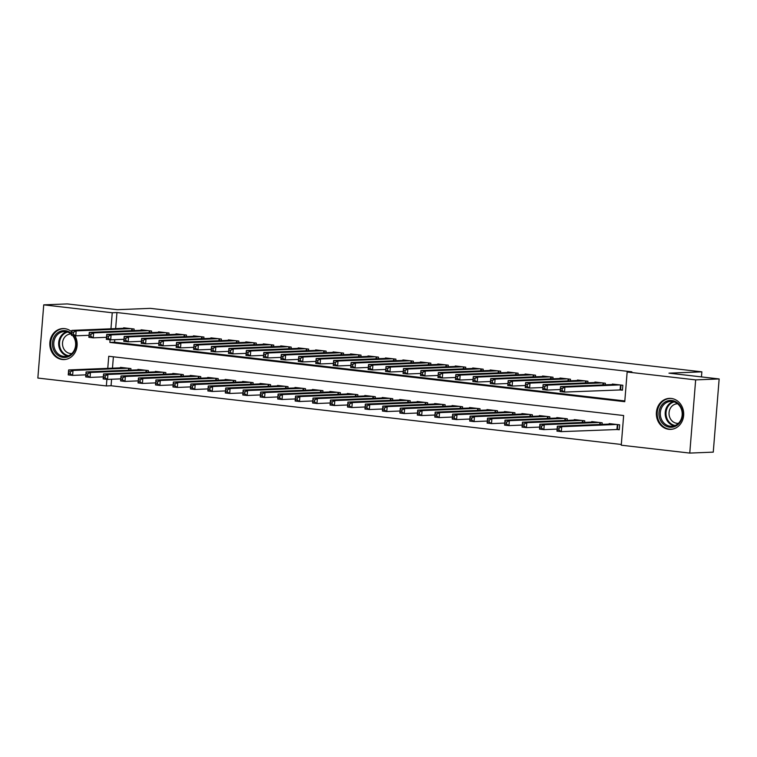 <?xml version="1.0" encoding="UTF-8"?>
<svg xmlns="http://www.w3.org/2000/svg" width="757" height="757" viewBox="0 0 757 757"><rect width="100%" height="100%" fill="white"/><g stroke="black" fill="none" stroke-linecap="round" stroke-linejoin="round"><path stroke-width="1.14" d="M74.934 335.73A15.509 13.664 87.7 0 1 75.653 351.286A15.509 13.664 87.7 0 1 64.108 359.575A15.509 13.664 87.7 0 1 62.244 359.499A15.509 13.664 87.7 0 1 49.82 343.564A15.509 13.664 87.7 0 1 62.859 328.576A15.509 13.664 87.7 0 1 64.724 328.642A15.509 13.664 87.7 0 1 71.707 331.784M671.26 398.447A15.509 13.664 87.7 0 1 683.694 414.382A15.509 13.664 87.7 0 1 670.645 429.38A15.509 13.664 87.7 0 1 668.781 429.304A15.509 13.664 87.7 0 1 656.357 413.369A15.509 13.664 87.7 0 1 669.396 398.381A15.509 13.664 87.7 0 1 671.26 398.447M111.582 379.248L111.061 385.748L106.359 385.947L37.85 378.055L43.736 304.863L67.231 303.917L117.411 309.689L150.302 308.354L701.862 371.838L668.97 373.163L719.15 378.945L713.264 452.137L689.769 453.083L621.26 445.201L623.645 415.527L108.743 356.273L107.768 368.356M111.061 385.748L621.317 444.473M133.989 330.582L134.121 329.011L123.646 327.809L123.609 328.283M151.447 332.588L151.57 331.017L141.105 329.815L141.057 330.289M168.906 334.594L169.029 333.033L158.554 331.821L158.516 332.304M186.354 336.6L186.477 335.039L176.012 333.828L175.974 334.31M203.813 338.616L203.936 337.045L193.461 335.843L193.423 336.316M221.262 340.622L221.394 339.051L210.919 337.849L210.881 338.322M238.72 342.628L238.843 341.066L228.368 339.855L228.33 340.338M256.169 344.643L256.301 343.072L245.826 341.871L245.788 342.344M273.627 346.649L273.75 345.078L263.285 343.877L263.247 344.35M291.085 348.655L291.208 347.094L280.733 345.883L280.696 346.365M308.534 350.661L308.657 349.1L298.192 347.889L298.154 348.371M325.993 352.677L326.116 351.106L315.641 349.904L315.603 350.377M343.441 354.683L343.574 353.112L333.099 351.91L333.061 352.383M360.9 356.689L361.023 355.128L350.548 353.916L350.51 354.399M378.349 358.704L378.481 357.134L368.006 355.932L367.968 356.405M395.807 360.711L395.93 359.14L385.464 357.938L385.427 358.411M413.265 362.717L413.388 361.155L402.913 359.944L402.875 360.427M430.714 364.723L430.847 363.161L420.372 361.96L420.334 362.433M448.172 366.738L448.295 365.167L437.82 363.966L437.783 364.439M465.621 368.744L465.754 367.173L455.279 365.972L455.241 366.445M483.08 370.75L483.203 369.189L472.728 367.978L472.69 368.46M500.528 372.766L500.661 371.195L490.186 369.993L490.148 370.466M517.987 374.772L518.11 373.201L507.644 371.999L507.606 372.472M535.445 376.778L535.568 375.217L525.093 374.005L525.055 374.488M552.894 378.784L553.026 377.223L542.551 376.021L542.514 376.494M570.352 380.799L570.475 379.229L560 378.027L559.962 378.5M587.801 382.805L587.934 381.235L577.459 380.033L577.421 380.516M605.259 384.811L605.382 383.25L594.917 382.039L594.87 382.522M616.207 429.418L619.254 429.768L619.652 424.819L609.186 423.617L609.148 424.09M113.389 356.802L112.471 368.167M602.08 424.374L602.203 422.813L591.728 421.602L591.69 422.084M584.622 422.368L584.745 420.807L574.279 419.596L574.232 420.078M567.163 420.362L567.296 418.791L556.821 417.59L556.783 418.063M549.714 418.356L549.837 416.785L539.363 415.584L539.325 416.057M532.256 416.341L532.389 414.779L521.914 413.568L521.876 414.051M514.807 414.334L514.93 412.764L504.455 411.562L504.417 412.035M497.349 412.328L497.472 410.758L487.006 409.556L486.969 410.029M479.9 410.313L480.023 408.752L469.548 407.54L469.51 408.023M462.442 408.307L462.565 406.746L452.099 405.534L452.052 406.017M444.984 406.301L445.116 404.73L434.641 403.528L434.603 404.001M427.535 404.295L427.658 402.724L417.183 401.522L417.145 401.995M410.076 402.279L410.209 400.718L399.734 399.507L399.696 399.989M392.628 400.273L392.751 398.702L382.276 397.501L382.238 397.974M375.169 398.267L375.292 396.696L364.827 395.495L364.789 395.968M357.711 396.252L357.843 394.69L347.368 393.479L347.331 393.962M340.262 394.246L340.385 392.675L329.91 391.473L329.872 391.956M322.804 392.24L322.936 390.669L312.461 389.467L312.423 389.94M305.355 390.224L305.478 388.663L295.003 387.461L294.965 387.934M287.897 388.218L288.02 386.657L277.554 385.445L277.516 385.928M270.448 386.212L270.571 384.641L260.096 383.439L260.058 383.913M252.989 384.206L253.112 382.635L242.647 381.433L242.609 381.907M235.531 382.19L235.664 380.629L225.189 379.418L225.151 379.9M218.082 380.184L218.205 378.614L207.73 377.412L207.692 377.885M200.624 378.178L200.756 376.608L190.281 375.406L190.244 375.879M183.175 376.163L183.298 374.601L172.823 373.4L172.785 373.873M165.717 374.157L165.84 372.595L155.374 371.384L155.336 371.867M148.268 372.151L148.391 370.58L137.916 369.378L137.878 369.851M130.81 370.145L130.933 368.574L120.467 367.372L120.429 367.845M110.077 339.77L109.86 342.419L624.762 401.683L627.146 372.009L631.849 371.819L116.947 312.556L115.651 328.604M114.761 339.685L114.562 342.23L624.818 400.955M619.387 389.855L622.443 390.205L622.841 385.256L612.366 384.054L612.328 384.528M701.455 376.901L701.862 371.838M719.15 378.945L695.655 379.891L689.769 453.083M43.736 304.863L112.244 312.755L110.957 328.793M116.947 312.556L112.244 312.755M627.146 372.009L695.655 379.891M106.888 379.333L106.359 385.947M114.562 342.23L109.86 342.419M622.472 389.864L564.504 392.079L560.142 391.568L560.54 386.628L615.422 384.405M560.511 388.313L560.54 386.628L564.902 387.13L564.504 392.079L562.091 390.489L562.252 388.511L560.511 388.313L560.35 390.29L562.091 390.489M619.784 384.906L564.902 387.13L562.252 388.511M560.142 391.568L560.35 390.29M612.233 423.967L557.36 426.191L561.722 426.693L561.325 431.641L619.283 429.437M558.912 430.052L561.325 431.641L556.963 431.13L557.36 426.191L557.171 429.853L558.912 430.052L559.073 428.074L557.322 427.875M559.073 428.074L561.722 426.693L616.605 424.469M557.171 429.853L556.963 431.13M671.847 400.491A13.427 11.828 87.7 0 1 682.559 415.205A13.427 11.828 87.7 0 1 669.699 427.203A13.427 11.828 87.7 0 1 658.987 412.489A13.427 11.828 87.7 0 1 671.847 400.491M670.248 426.191A12.434 10.948 -92.3 0 0 671.743 426.248A12.434 10.948 -92.3 0 0 682.199 414.24A12.434 10.948 -92.3 0 0 672.235 401.465A12.434 10.948 -92.3 0 0 670.74 401.409A12.434 10.948 -92.3 0 0 660.293 413.426A12.434 10.948 -92.3 0 0 670.248 426.191M678.395 423.324A9.784 8.62 87.7 0 1 678.054 423.352A9.784 8.62 87.7 0 1 676.881 423.305A9.784 8.62 87.7 0 1 669.037 413.246A9.784 8.62 87.7 0 1 677.269 403.793A9.784 8.62 87.7 0 1 677.6 403.784M671.364 398.456A15.414 13.579 -92.3 0 0 670.153 398.447A15.414 13.579 -92.3 0 0 657.19 413.341A15.414 13.579 -92.3 0 0 669.538 429.181A15.414 13.579 -92.3 0 0 671.402 429.247A15.414 13.579 -92.3 0 0 672.604 429.134M73.315 335.54A13.427 11.828 87.7 0 1 74.981 338.54A13.427 11.828 87.7 0 1 69.199 356.282A13.427 11.828 87.7 0 1 53.501 349.545A13.427 11.828 87.7 0 1 56.907 333.421A13.427 11.828 87.7 0 1 71.565 333.591M71.499 334.357A12.434 10.948 -92.3 0 0 64.203 331.604A12.434 10.948 -92.3 0 0 54.759 349.119A12.434 10.948 -92.3 0 0 65.206 356.443A12.434 10.948 -92.3 0 0 74.65 338.928A12.434 10.948 -92.3 0 0 72.568 335.455M71.858 353.519A9.784 8.62 87.7 0 1 71.518 353.547A9.784 8.62 87.7 0 1 63.295 347.775A9.784 8.62 87.7 0 1 70.732 333.988A9.784 8.62 87.7 0 1 71.063 333.979M64.828 328.652A15.414 13.579 -92.3 0 0 63.616 328.642A15.414 13.579 -92.3 0 0 51.902 350.359A15.414 13.579 -92.3 0 0 64.865 359.443A15.414 13.579 -92.3 0 0 66.067 359.329M560.312 389.524L547.056 390.063L542.693 389.562L543.091 384.622L597.964 382.399M543.053 386.297L543.091 384.622L547.453 385.124L547.056 390.063L544.643 388.483L544.803 386.505L543.053 386.297L542.892 388.284L544.643 388.483M602.326 382.9L547.453 385.124L544.803 386.505M542.693 389.562L542.892 388.284M542.854 387.518L529.597 388.057L525.235 387.556L525.632 382.607L580.515 380.383M525.604 384.291L525.632 382.607L529.995 383.108L529.597 388.057L527.184 386.467L527.345 384.49L525.604 384.291L525.443 386.269L527.184 386.467M584.877 380.885L529.995 383.108L527.345 384.49M525.235 387.556L525.443 386.269M525.396 385.512L512.148 386.051L507.777 385.55L508.174 380.601L563.057 378.377M508.146 382.285L508.174 380.601L512.546 381.102L512.148 386.051L509.735 384.461L509.896 382.484L508.146 382.285L507.985 384.263L509.735 384.461M567.419 378.878L512.546 381.102L509.896 382.484M507.777 385.55L507.985 384.263M507.947 383.506L494.69 384.036L490.328 383.534L490.725 378.595L545.608 376.371M490.697 380.279L490.725 378.595L495.087 379.096L494.69 384.036L492.277 382.455L492.438 380.478L490.697 380.279L490.536 382.257L492.277 382.455M549.97 376.872L495.087 379.096L492.438 380.478M490.328 383.534L490.536 382.257M594.784 421.961L539.902 424.185L544.264 424.686L543.867 429.626L557.124 429.096M541.454 428.046L543.867 429.626L539.504 429.124L539.902 424.185L539.713 427.847L541.454 428.046L541.615 426.068L539.873 425.869M541.615 426.068L544.264 424.686L599.147 422.463M539.713 427.847L539.504 429.124M577.326 419.946L522.453 422.169L526.815 422.671L526.418 427.62L539.675 427.08M524.005 426.04L526.418 427.62L522.056 427.118L522.453 422.169L522.254 425.831L524.005 426.04L524.166 424.052L522.415 423.854M524.166 424.052L526.815 422.671L581.688 420.447M522.254 425.831L522.056 427.118M559.877 417.94L504.995 420.163L509.357 420.665L508.959 425.614L522.216 425.074M506.547 424.024L508.959 425.614L504.597 425.112L504.995 420.163L504.805 423.825L506.547 424.024L506.707 422.046L504.966 421.848M506.707 422.046L509.357 420.665L564.239 418.441M504.805 423.825L504.597 425.112M542.419 415.934L487.546 418.157L491.908 418.659L491.511 423.598L504.758 423.068M489.098 422.018L491.511 423.598L487.139 423.097L487.546 418.157L487.347 421.819L489.098 422.018L489.259 420.04L487.508 419.842M489.259 420.04L491.908 418.659L546.781 416.435M487.347 421.819L487.139 423.097M490.489 381.49L477.232 382.03L472.87 381.528L473.267 376.579L528.149 374.355M473.239 378.263L473.267 376.579L477.629 377.081L477.232 382.03L474.828 380.449L474.98 378.472L473.239 378.263L473.078 380.241L474.828 380.449M532.512 374.857L477.629 377.081L474.98 378.472M472.87 381.528L473.078 380.241M524.97 413.918L470.088 416.142L474.45 416.643L474.052 421.592L487.309 421.053M471.639 420.012L474.052 421.592L469.69 421.091L470.088 416.142L469.898 419.804L471.639 420.012L471.8 418.034L470.059 417.826M471.8 418.034L474.45 416.643L529.332 414.429M469.898 419.804L469.69 421.091M473.04 379.484L459.783 380.023L455.421 379.522L455.818 374.573L510.691 372.349M455.78 376.257L455.818 374.573L460.18 375.075L459.783 380.023L457.37 378.434L457.531 376.456L455.78 376.257L455.629 378.235L457.37 378.434M515.063 372.851L460.18 375.075L457.531 376.456M455.421 379.522L455.629 378.235M507.512 411.912L452.629 414.136L456.991 414.637L456.594 419.586L469.851 419.047M454.191 417.996L456.594 419.586L452.232 419.085L452.629 414.136L452.44 417.798L454.191 417.996L454.342 416.019L452.601 415.82M454.342 416.019L456.991 414.637L511.874 412.414M452.44 417.798L452.232 419.085M455.582 377.478L442.325 378.008L437.962 377.506L438.36 372.567L493.242 370.343M438.331 374.251L438.36 372.567L442.722 373.069L442.325 378.008L439.912 376.428L440.072 374.45L438.331 374.251L438.171 376.229L439.912 376.428M497.604 370.845L442.722 373.069L440.072 374.45M437.962 377.506L438.171 376.229M490.053 409.906L435.18 412.13L439.543 412.631L439.145 417.58L452.402 417.041M436.732 415.99L439.145 417.58L434.783 417.069L435.18 412.13L434.991 415.792L436.732 415.99L436.893 414.013L435.143 413.814M436.893 414.013L439.543 412.631L494.425 410.408M434.991 415.792L434.783 417.069M438.123 375.463L424.876 376.002L420.514 375.5L420.911 370.552L475.784 368.337M420.873 372.236L420.911 370.552L425.273 371.062L424.876 376.002L422.463 374.422L422.624 372.444L420.873 372.236L420.712 374.213L422.463 374.422M480.146 368.839L425.273 371.062L422.624 372.444M420.514 375.5L420.712 374.213M472.605 407.9L417.722 410.124L422.084 410.625L421.687 415.565L434.944 415.035M419.274 413.984L421.687 415.565L417.325 415.063L417.722 410.124L417.533 413.786L419.274 413.984L419.435 412.007L417.694 411.799M419.435 412.007L422.084 410.625L476.967 408.402M417.533 413.786L417.325 415.063M420.674 373.456L407.417 373.996L403.055 373.494L403.453 368.545L458.335 366.322M403.424 370.23L403.453 368.545L407.815 369.047L407.417 373.996L405.004 372.406L405.165 370.428L403.424 370.23L403.263 372.207L405.004 372.406M462.697 366.823L407.815 369.047L405.165 370.428M403.055 373.494L403.263 372.207M455.146 405.884L400.273 408.108L404.635 408.61L404.238 413.559L417.495 413.019M401.825 411.969L404.238 413.559L399.876 413.057L400.273 408.108L400.075 411.77L401.825 411.969L401.986 409.991L400.235 409.792M401.986 409.991L404.635 408.61L459.508 406.386M400.075 411.77L399.876 413.057M403.216 371.45L389.969 371.99L385.597 371.488L385.994 366.539L440.877 364.316M385.966 368.224L385.994 366.539L390.366 367.041L389.969 371.99L387.556 370.4L387.716 368.422L385.966 368.224L385.805 370.201L387.556 370.4M445.239 364.817L390.366 367.041L387.716 368.422M385.597 371.488L385.805 370.201M437.697 403.878L382.815 406.102L387.177 406.604L386.78 411.553L400.037 411.013M384.367 409.963L386.78 411.553L382.417 411.051L382.815 406.102L382.626 409.764L384.367 409.963L384.528 407.985L382.787 407.786M384.528 407.985L387.177 406.604L442.06 404.38M382.626 409.764L382.417 411.051M385.767 369.444L372.51 369.974L368.148 369.473L368.545 364.533L423.428 362.31M368.508 366.218L368.545 364.533L372.908 365.035L372.51 369.974L370.097 368.394L370.258 366.416L368.508 366.218L368.356 368.195L370.097 368.394M427.79 362.811L372.908 365.035L370.258 366.416M368.148 369.473L368.356 368.195M420.239 401.872L365.357 404.096L369.728 404.598L369.331 409.537L382.578 409.007M366.918 407.957L369.331 409.537L364.959 409.035L365.357 404.096L365.167 407.758L366.918 407.957L367.079 405.979L365.328 405.78M367.079 405.979L369.728 404.598L424.601 402.374M365.167 407.758L364.959 409.035M368.309 367.429L355.052 367.968L350.69 367.467L351.087 362.518L405.97 360.294M351.059 364.202L351.087 362.518L355.449 363.019L355.052 367.968L352.648 366.388L352.8 364.41L351.059 364.202L350.898 366.18L352.648 366.388M410.332 360.796L355.449 363.019L352.8 364.41M350.69 367.467L350.898 366.18M402.79 399.857L347.908 402.081L352.27 402.582L351.873 407.531L365.129 406.992M349.46 405.951L351.873 407.531L347.51 407.029L347.908 402.081L347.718 405.743L349.46 405.951L349.62 403.973L347.879 403.765M349.62 403.973L352.27 402.582L407.152 400.368M347.718 405.743L347.51 407.029M350.86 365.423L337.603 365.962L333.241 365.461L333.638 360.512L388.511 358.288M333.6 362.196L333.638 360.512L338 361.013L337.603 365.962L335.19 364.372L335.351 362.395L333.6 362.196L333.449 364.174L335.19 364.372M392.883 358.79L338 361.013L335.351 362.395M333.241 365.461L333.449 364.174M385.332 397.851L330.449 400.075L334.812 400.576L334.414 405.525L347.671 404.986M332.011 403.935L334.414 405.525L330.052 405.023L330.449 400.075L330.26 403.736L332.011 403.935L332.162 401.958L330.421 401.759M332.162 401.958L334.812 400.576L389.694 398.352M330.26 403.736L330.052 405.023M333.402 363.417L320.145 363.947L315.783 363.445L316.18 358.506L371.062 356.282M316.152 360.19L316.18 358.506L320.542 359.007L320.145 363.947L317.732 362.366L317.893 360.389L316.152 360.19L315.991 362.168L317.732 362.366M375.425 356.784L320.542 359.007L317.893 360.389M315.783 363.445L315.991 362.168M367.874 395.845L313.001 398.068L317.363 398.57L316.965 403.519L330.222 402.979M314.552 401.929L316.965 403.519L312.603 403.008L313.001 398.068L312.811 401.73L314.552 401.929L314.713 399.951L312.963 399.753M314.713 399.951L317.363 398.57L372.245 396.346M312.811 401.73L312.603 403.008M315.943 361.401L302.696 361.941L298.334 361.439L298.731 356.49L353.604 354.276M298.693 358.175L298.731 356.49L303.093 357.001L302.696 361.941L300.283 360.36L300.444 358.383L298.693 358.175L298.532 360.152L300.283 360.36M357.966 354.778L303.093 357.001L300.444 358.383M298.334 361.439L298.532 360.152M350.425 393.839L295.542 396.062L299.904 396.564L299.507 401.503L312.764 400.964M297.094 399.923L299.507 401.503L295.145 401.002L295.542 396.062L295.353 399.724L297.094 399.923L297.255 397.945L295.514 397.737M297.255 397.945L299.904 396.564L354.787 394.34M295.353 399.724L295.145 401.002M298.495 359.395L285.238 359.935L280.875 359.433L281.273 354.484L336.155 352.26M281.244 356.168L281.273 354.484L285.635 354.986L285.238 359.935L282.825 358.345L282.986 356.367L281.244 356.168L281.084 358.146L282.825 358.345M340.518 352.762L285.635 354.986L282.986 356.367M280.875 359.433L281.084 358.146M332.966 391.823L278.093 394.047L282.456 394.548L282.058 399.497L295.306 398.958M279.645 397.908L282.058 399.497L277.696 398.996L278.093 394.047L277.895 397.709L279.645 397.908L279.806 395.93L278.056 395.731M279.806 395.93L282.456 394.548L337.329 392.325M277.895 397.709L277.696 398.996M281.036 357.389L267.789 357.929L263.417 357.427L263.815 352.478L318.697 350.254M263.786 354.162L263.815 352.478L268.186 352.98L267.789 357.929L265.376 356.339L265.527 354.361L263.786 354.162L263.625 356.14L265.376 356.339M323.059 350.756L268.186 352.98L265.527 354.361M263.417 357.427L263.625 356.14M315.518 389.817L260.635 392.041L264.997 392.542L264.6 397.491L277.857 396.952M262.187 395.902L264.6 397.491L260.238 396.99L260.635 392.041L260.446 395.703L262.187 395.902L262.348 393.924L260.607 393.725M262.348 393.924L264.997 392.542L319.88 390.319M260.446 395.703L260.238 396.99M263.587 355.383L250.33 355.913L245.968 355.412L246.366 350.472L301.248 348.248M246.328 352.156L246.366 350.472L250.728 350.974L250.33 355.913L247.918 354.333L248.078 352.355L246.328 352.156L246.176 354.134L247.918 354.333M305.61 348.75L250.728 350.974L248.078 352.355M245.968 355.412L246.176 354.134M298.059 387.811L243.177 390.035L247.548 390.536L247.151 395.476L260.399 394.946M244.738 393.895L247.151 395.476L242.779 394.974L243.177 390.035L242.988 393.697L244.738 393.895L244.899 391.918L243.148 391.719M244.899 391.918L247.548 390.536L302.422 388.313M242.988 393.697L242.779 394.974M246.129 353.368L232.872 353.907L228.51 353.405L228.907 348.457L283.79 346.233M228.879 350.141L228.907 348.457L233.27 348.958L232.872 353.907L230.469 352.327L230.62 350.34L228.879 350.141L228.718 352.119L230.469 352.327M288.152 346.734L233.27 348.958L230.62 350.34M228.51 353.405L228.718 352.119M280.61 385.796L225.728 388.019L230.09 388.521L229.693 393.47L242.95 392.93M227.28 391.889L229.693 393.47L225.331 392.968L225.728 388.019L225.539 391.681L227.28 391.889L227.441 389.912L225.69 389.704M227.441 389.912L230.09 388.521L284.973 386.297M225.539 391.681L225.331 392.968M228.68 351.362L215.423 351.901L211.061 351.399L211.458 346.451L266.332 344.227M211.421 348.135L211.458 346.451L215.821 346.952L215.423 351.901L213.01 350.311L213.171 348.334L211.421 348.135L211.26 350.113L213.01 350.311M270.703 344.728L215.821 346.952L213.171 348.334M211.061 351.399L211.26 350.113M263.152 383.79L208.27 386.013L212.632 386.515L212.234 391.464L225.491 390.924M209.831 389.874L212.234 391.464L207.872 390.962L208.27 386.013L208.08 389.675L209.831 389.874L209.982 387.896L208.241 387.698M209.982 387.896L212.632 386.515L267.514 384.291M208.08 389.675L207.872 390.962M211.222 349.356L197.965 349.885L193.603 349.384L194 344.444L248.883 342.221M193.972 346.129L194 344.444L198.362 344.946L197.965 349.885L195.552 348.305L195.713 346.327L193.972 346.129L193.811 348.106L195.552 348.305M253.245 342.722L198.362 344.946L195.713 346.327M193.603 349.384L193.811 348.106M245.694 381.783L190.821 384.007L195.183 384.509L194.786 389.458L208.043 388.918M192.373 387.868L194.786 389.458L190.423 388.947L190.821 384.007L190.632 387.669L192.373 387.868L192.533 385.89L190.783 385.692M192.533 385.89L195.183 384.509L250.065 382.285M190.632 387.669L190.423 388.947M193.764 347.34L180.516 347.879L176.144 347.378L176.551 342.429L231.424 340.205M176.513 344.113L176.551 342.429L180.914 342.94L180.516 347.879L178.103 346.299L178.264 344.321L176.513 344.113L176.353 346.091L178.103 346.299M235.787 340.716L180.914 342.94L178.264 344.321M176.144 347.378L176.353 346.091M228.245 379.777L173.362 382.001L177.725 382.503L177.327 387.442L190.584 386.903M174.914 385.862L177.327 387.442L172.965 386.941L173.362 382.001L173.173 385.663L174.914 385.862L175.075 383.884L173.334 383.676M175.075 383.884L177.725 382.503L232.607 380.279M173.173 385.663L172.965 386.941M176.315 345.334L163.058 345.873L158.696 345.372L159.093 340.423L213.976 338.199M159.065 342.107L159.093 340.423L163.455 340.924L163.058 345.873L160.645 344.284L160.806 342.306L159.065 342.107L158.904 344.085L160.645 344.284M218.338 338.701L163.455 340.924L160.806 342.306M158.696 345.372L158.904 344.085M210.787 377.762L155.914 379.986L160.276 380.487L159.878 385.436L173.126 384.897M157.465 383.846L159.878 385.436L155.516 384.935L155.914 379.986L155.715 383.648L157.465 383.846L157.626 381.869L155.876 381.67M157.626 381.869L160.276 380.487L215.149 378.263M155.715 383.648L155.516 384.935M158.856 343.328L145.599 343.867L141.237 343.366L141.635 338.417L196.517 336.193M141.606 340.101L141.635 338.417L146.006 338.918L145.599 343.867L143.196 342.278L143.347 340.3L141.606 340.101L141.445 342.079L143.196 342.278M200.879 336.695L146.006 338.918L143.347 340.3M141.237 343.366L141.445 342.079M193.338 375.756L138.455 377.98L142.818 378.481L142.42 383.43L155.677 382.891M140.007 381.84L142.42 383.43L138.058 382.928L138.455 377.98L138.266 381.642L140.007 381.84L140.168 379.863L138.427 379.664M140.168 379.863L142.818 378.481L197.7 376.257M138.266 381.642L138.058 382.928M141.408 341.322L128.151 341.852L123.788 341.35L124.186 336.411L179.059 334.187M124.148 338.095L124.186 336.411L128.548 336.912L128.151 341.852L125.738 340.272L125.899 338.294L124.148 338.095L123.997 340.073L125.738 340.272M183.431 334.689L128.548 336.912L125.899 338.294M123.788 341.35L123.997 340.073M123.949 339.306L110.692 339.846L106.33 339.344L106.728 334.395L161.61 332.172M106.699 336.08L106.728 334.395L111.09 334.897L110.692 339.846L108.279 338.265L108.44 336.278L106.699 336.08L106.538 338.057L108.279 338.265M165.972 332.673L111.09 334.897L108.44 336.278M106.33 339.344L106.538 338.057M106.5 337.3L93.243 337.84L88.881 337.338L89.279 332.389L144.152 330.166M89.241 334.074L89.279 332.389L93.641 332.891L93.243 337.84L90.831 336.25L90.991 334.272L89.241 334.074L89.08 336.051L90.831 336.25M148.514 330.667L93.641 332.891L90.991 334.272M88.881 337.338L89.08 336.051M175.879 373.75L120.997 375.974L125.369 376.475L124.962 381.414L138.219 380.885M122.558 379.834L124.962 381.414L120.6 380.913L120.997 375.974L120.808 379.635L122.558 379.834L122.71 377.857L120.969 377.658M122.71 377.857L125.369 376.475L180.242 374.251M120.808 379.635L120.6 380.913M158.431 371.734L103.548 373.958L107.91 374.46L107.513 379.408L120.77 378.869M105.1 377.828L107.513 379.408L103.151 378.907L103.548 373.958L103.359 377.62L105.1 377.828L105.261 375.851L103.51 375.642M105.261 375.851L107.91 374.46L162.793 372.236M103.359 377.62L103.151 378.907M140.972 369.728L86.09 371.952L90.452 372.453L90.055 377.402L103.312 376.863M87.651 375.813L90.055 377.402L85.692 376.901L86.09 371.952L85.901 375.614L87.651 375.813L87.803 373.835L86.061 373.636M87.803 373.835L90.452 372.453L145.335 370.23M85.901 375.614L85.692 376.901M89.042 335.294L75.785 335.824L71.423 335.323L71.82 330.383L126.703 328.16M71.792 332.068L71.82 330.383L76.183 330.885L75.785 335.824L73.372 334.244L73.533 332.266L71.792 332.068L71.631 334.045L73.372 334.244M131.065 328.661L76.183 330.885L73.533 332.266M71.423 335.323L71.631 334.045M123.514 367.722L68.641 369.946L73.003 370.447L72.606 375.387L85.863 374.857M70.193 373.807L72.606 375.387L68.244 374.885L68.641 369.946L68.442 373.608L70.193 373.807L70.354 371.829L68.603 371.63M70.354 371.829L73.003 370.447L127.886 368.224M68.442 373.608L68.244 374.885M620.995 385.048L620.617 389.817M620.532 384.991L620.134 389.817M616.955 429.38L617.343 424.554M617.428 429.38L617.816 424.611M674.184 425.831A12.434 10.948 87.7 0 1 665.195 414.07A12.434 10.948 87.7 0 1 673.2 401.626M674.165 401.891A12.017 10.589 -92.3 0 0 666.018 414.041A12.017 10.589 -92.3 0 0 675.121 425.491M67.647 356.027A12.434 10.948 87.7 0 1 59.661 348.92A12.434 10.948 87.7 0 1 66.663 331.821M67.628 332.086A12.017 10.589 -92.3 0 0 60.446 348.731A12.017 10.589 -92.3 0 0 68.584 355.686M603.547 383.033L603.395 384.887M603.074 382.985L602.922 384.906M586.088 381.026L585.946 382.881M585.615 380.97L585.464 382.9M568.639 379.02L568.488 380.875M568.166 378.964L568.005 380.894M551.181 377.014L551.03 378.86M550.708 376.958L550.557 378.888M599.733 424.469L599.894 422.548M600.216 424.45L600.358 422.595M582.284 422.463L582.436 420.532M582.758 422.444L582.909 420.589M564.826 420.457L564.977 418.526M565.309 420.438L565.451 418.583M547.368 418.451L547.529 416.52M547.85 418.432L548.002 416.577M533.732 374.999L533.581 376.854M533.259 374.942L533.098 376.872M529.919 416.435L530.07 414.514M530.392 416.416L530.543 414.562M516.274 372.993L516.123 374.847M515.801 372.936L515.649 374.866M512.461 414.429L512.621 412.499M512.943 414.41L513.095 412.556M498.816 370.987L498.674 372.841M498.343 370.93L498.191 372.86M495.012 412.423L495.163 410.493M495.485 412.404L495.636 410.549M481.367 368.971L481.215 370.826M480.894 368.924L480.742 370.845M477.553 410.408L477.705 408.487M478.036 410.389L478.178 408.534M463.909 366.965L463.767 368.82M463.435 366.908L463.284 368.839M460.105 408.402L460.256 406.471M460.578 408.383L460.729 406.528M446.46 364.959L446.308 366.814M445.987 364.902L445.826 366.833M442.646 406.395L442.798 404.465M443.129 406.377L443.271 404.522M429.001 362.953L428.85 364.798M428.528 362.896L428.377 364.817M425.188 404.389L425.349 402.459M425.671 404.361L425.822 402.516M411.553 360.938L411.401 362.792M411.079 360.881L410.919 362.811M407.739 402.374L407.891 400.453M408.212 402.355L408.364 400.5M394.094 358.932L393.943 360.786M393.621 358.875L393.47 360.805M390.281 400.368L390.442 398.437M390.763 400.349L390.915 398.494M376.636 356.925L376.494 358.78M376.163 356.869L376.011 358.799M372.832 398.362L372.983 396.431M373.305 398.343L373.456 396.488M359.187 354.91L359.036 356.765M358.714 354.863L358.553 356.784M355.374 396.346L355.525 394.425M355.856 396.327L355.998 394.473M341.729 352.904L341.577 354.759M341.256 352.847L341.104 354.778M337.915 394.34L338.076 392.41M338.398 394.321L338.549 392.467M324.28 350.898L324.128 352.753M323.807 350.841L323.646 352.771M320.466 392.334L320.618 390.404M320.94 392.315L321.091 390.461M306.822 348.882L306.67 350.737M306.348 348.835L306.197 350.756M303.008 390.328L303.169 388.398M303.491 390.3L303.642 388.455M289.373 346.876L289.221 348.731M288.9 346.82L288.739 348.75M285.559 388.313L285.711 386.392M286.032 388.294L286.184 386.439M271.914 344.87L271.763 346.725M271.441 344.813L271.29 346.744M268.101 386.307L268.262 384.376M268.584 386.288L268.735 384.433M254.456 342.864L254.314 344.719M253.983 342.807L253.832 344.738M250.652 384.301L250.804 382.37M251.125 384.282L251.277 382.427M237.007 340.849L236.856 342.703M236.534 340.801L236.373 342.722M233.194 382.285L233.345 380.364M233.676 382.266L233.818 380.411M219.549 338.843L219.398 340.697M219.076 338.786L218.924 340.716M215.736 380.279L215.896 378.349M216.218 380.26L216.37 378.405M202.1 336.837L201.949 338.691M201.627 336.78L201.466 338.71M198.287 378.273L198.438 376.343M198.76 378.254L198.911 376.399M184.642 334.821L184.49 336.676M184.169 334.774L184.017 336.695M167.183 332.815L167.042 334.67M166.72 332.758L166.559 334.689M149.735 330.809L149.583 332.664M149.261 330.752L149.11 332.683M180.828 376.257L180.989 374.337M181.311 376.238L181.462 374.393M163.38 374.251L163.531 372.321M163.853 374.232L164.004 372.378M145.921 372.245L146.082 370.315M146.404 372.226L146.546 370.372M132.276 328.803L132.134 330.658M131.803 328.746L131.652 330.677M128.472 370.239L128.624 368.309M128.945 370.22L129.097 368.366M670.153 398.447L670.939 398.419M671.402 429.247L672.188 429.219M63.616 328.642L64.402 328.614M64.865 359.443L65.651 359.414"/></g></svg>

